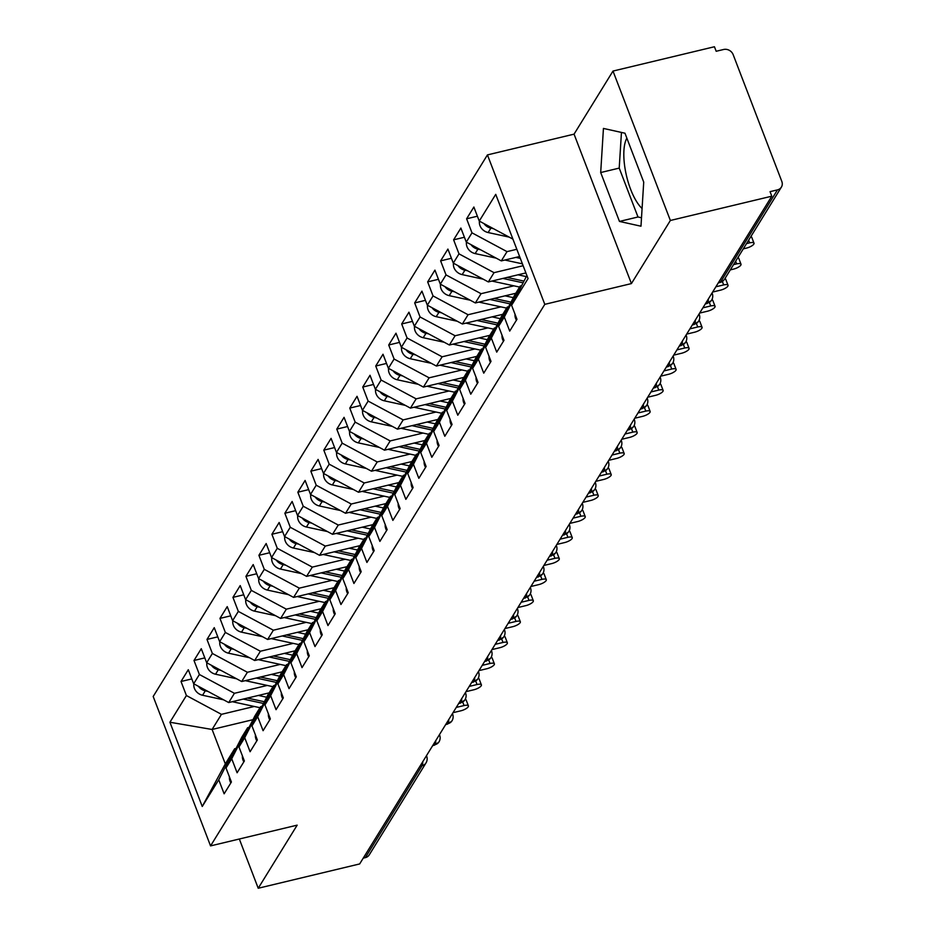 <?xml version="1.0" encoding="UTF-8"?>
<svg xmlns="http://www.w3.org/2000/svg" width="935" height="935" viewBox="0 0 935 935"><rect width="100%" height="100%" fill="white"/><g stroke="black" fill="none" stroke-linecap="round" stroke-linejoin="round"><path stroke-width="1.4" d="M612.998 71.06L714.433 46.75L716.175 51.273L723.585 49.497A7.667 6.72 31.7 0 1 733.145 54.627L781.812 181.425A7.667 6.72 31.7 0 1 781.391 187.117L724.637 279.074A7.667 6.72 31.7 0 1 720.71 281.844L777.476 189.875L770.054 191.652L771.796 196.186L670.36 220.485L612.998 71.06L574.055 134.149L487.439 154.906L153.188 696.481L210.55 845.906L544.801 304.342L487.439 154.906M642.076 208.517A39.889 14.539 76.5 0 1 626.064 173.91A39.889 14.539 76.5 0 1 626.847 138.123M252.988 719.681L212.093 729.475L225.312 763.895L202.252 806.473L218.743 779.767L224.131 793.803L231.401 782.022L226.013 767.986L231.716 758.729L237.104 772.766L244.374 760.985L238.986 746.948L244.701 737.703L250.089 751.74L257.359 739.959L251.971 725.922L257.686 716.666L263.074 730.702L270.344 718.921L264.956 704.885L270.659 695.628L276.047 709.677L283.317 697.896L277.929 683.859L283.644 674.603L289.032 688.639L296.301 676.858L290.914 662.822L296.629 653.565L302.017 667.613L309.286 655.832L303.898 641.796L309.602 632.539L314.99 646.576L322.259 634.795L316.871 620.758L322.587 611.502L327.975 625.55L335.244 613.769L329.856 599.732L335.56 590.476L340.959 604.513L348.229 592.732L342.829 578.695L348.545 569.438L353.933 583.475L361.202 571.706L355.814 557.669L361.529 548.413L366.917 562.449L374.187 550.668L368.799 536.632L374.503 527.375L379.891 541.412L387.16 529.642L381.772 515.606L387.487 506.349L392.875 520.386L400.145 508.605L394.757 494.568L400.472 485.312L405.86 499.348L413.13 487.579L407.742 473.542L413.445 464.286L418.833 478.323L426.103 466.542L420.715 452.505L426.43 443.248L431.818 457.285L439.088 445.516L433.7 431.479L439.415 422.223L444.803 436.259L452.072 424.478L446.685 410.442L452.388 401.185L457.776 415.222L465.046 403.452L459.658 389.416L465.373 380.159L470.761 394.196L478.03 382.415L472.642 368.378L478.358 359.122L483.746 373.158L491.015 361.389L485.627 347.352L491.331 338.096L496.719 352.133L503.988 340.352L498.6 326.315L504.316 317.058L509.704 331.095L516.973 319.326L511.585 305.289L528.065 278.572L495.737 194.351L479.258 221.057L473.87 207.021L466.6 218.802L471.988 232.838L466.273 242.095L460.885 228.058L453.615 239.827L459.003 253.864L453.288 263.121L447.9 249.084L440.63 260.865L446.018 274.902L440.315 284.158L434.927 270.121L427.657 281.891L433.045 295.927L427.33 305.184L421.942 291.147L414.673 302.928L420.06 316.965L414.345 326.221L408.957 312.185L401.688 323.954L407.076 337.991L401.372 347.247L395.984 333.211L388.715 344.992L394.102 359.028L388.387 368.285L382.999 354.248L375.73 366.017L381.118 380.054L375.402 389.311L370.015 375.274L362.745 387.055L368.133 401.092L362.429 410.348L357.041 396.311L349.772 408.081L355.16 422.117L349.445 431.374L344.057 417.337L336.787 429.118L342.175 443.155L336.46 452.411L331.072 438.375L323.802 450.144L329.19 464.181L323.487 473.437L318.099 459.401L310.829 471.182L316.217 485.218L310.502 494.475L305.114 480.438L297.844 492.207L303.232 506.244L297.529 515.501L292.129 501.464L284.859 513.245L290.259 527.282L284.544 536.538L279.156 522.501L271.886 534.271L277.274 548.307L271.559 557.564L266.171 543.527L258.901 555.308L264.289 569.345L258.586 578.601L253.198 564.565L245.928 576.334L251.316 590.382L245.601 599.627L240.213 585.591L232.944 597.371L238.331 611.408L232.616 620.665L227.228 606.628L219.959 618.397L225.347 632.446L219.643 641.69L214.255 627.654L206.986 639.435L212.374 653.471L206.658 662.728L201.27 648.691L194.001 660.472L199.389 674.509L193.674 683.754L188.286 669.717L181.016 681.498L191.815 678.915M202.252 806.473L169.925 722.241L186.404 695.535L181.016 681.498M269.14 692.87L228.713 702.559L234.428 693.303L267.258 685.437M193.674 683.754L228.713 702.559M199.389 674.509L234.428 693.303M225.312 763.895L234.65 748.748L236.052 748.421M218.743 779.767L234.65 748.748M282.125 671.833L241.697 681.521L247.401 672.277L280.231 664.411M206.658 662.728L241.697 681.521M212.374 653.471L247.401 672.277M226.013 767.986L241.92 736.979L247.635 727.722L249.026 727.383M231.716 758.729L247.635 727.722M295.109 650.807L254.671 660.496L260.386 651.239L293.216 643.374M219.643 641.69L254.671 660.496M225.347 632.446L260.386 651.239M238.986 746.948L254.904 715.941L260.62 706.685L262.01 706.357M244.701 737.703L260.62 706.685M308.083 629.769L267.655 639.458L273.371 630.213L306.189 622.348M232.616 620.665L267.655 639.458M238.331 611.408L273.371 630.213M251.971 725.922L267.889 694.915L273.593 685.659L274.995 685.32M257.686 716.666L273.593 685.659M321.067 608.743L280.64 618.432L286.344 609.176L319.174 601.31M245.601 599.627L280.64 618.432M251.316 590.382L286.344 609.176M264.956 704.885L280.862 673.878L286.577 664.621L287.968 664.294M270.659 695.628L286.577 664.621M334.052 587.706L293.613 597.395L299.329 588.15L332.159 580.284M258.586 578.601L293.613 597.395M264.289 569.345L299.329 588.15M277.929 683.859L293.847 652.852L299.562 643.596L300.953 643.257M283.644 674.603L299.562 643.596M347.025 566.68L306.598 576.369L312.313 567.113L345.132 559.247M271.559 557.564L306.598 576.369M277.274 548.307L312.313 567.113M290.914 662.822L306.832 631.815L312.535 622.558L313.938 622.231M296.629 653.565L312.535 622.558M360.01 545.643L319.583 555.332L325.286 546.087L358.117 538.221M284.544 536.538L319.583 555.332M290.259 527.282L325.286 546.087M303.898 641.796L319.805 610.777L325.52 601.532L326.911 601.193M309.602 632.539L325.52 601.532M372.995 524.617L332.556 534.306L338.271 525.049L371.101 517.184M297.529 515.501L332.556 534.306M303.232 506.244L338.271 525.049M316.871 620.758L332.79 589.751L338.505 580.495L339.896 580.167M322.587 611.502L338.505 580.495M385.968 503.579L345.541 513.268L351.256 504.023L384.075 496.146M310.502 494.475L345.541 513.268M316.217 485.218L351.256 504.023M329.856 599.732L345.775 568.714L351.478 559.469L352.881 559.13M335.56 590.476L351.478 559.469M398.953 482.553L358.514 492.242L364.229 482.986L397.059 475.12M323.487 473.437L358.514 492.242M329.19 464.181L364.229 482.986M342.829 578.695L358.748 547.688L364.463 538.431L365.854 538.104M348.545 569.438L364.463 538.431M411.926 461.516L371.499 471.205L377.214 461.96L410.044 454.083M336.46 452.411L371.499 471.205M342.175 443.155L377.214 461.96M355.814 557.669L371.733 526.65L377.436 517.406L378.839 517.067M361.529 548.413L377.436 517.406M424.911 440.49L384.484 450.179L390.187 440.923L423.017 433.057M349.445 431.374L384.484 450.179M355.16 422.117L390.187 440.923M368.799 536.632L384.706 505.625L390.421 496.368L391.823 496.029M374.503 527.375L390.421 496.368M437.896 419.453L397.457 429.142L403.172 419.897L436.002 412.019M362.429 410.348L397.457 429.142M368.133 401.092L403.172 419.897M381.772 515.606L397.691 484.587L403.406 475.342L404.797 475.003M387.487 506.349L403.406 475.342M450.869 398.427L410.442 408.116L416.157 398.859L448.987 390.994M375.402 389.311L410.442 408.116M381.118 380.054L416.157 398.859M394.757 494.568L410.675 463.561L416.379 454.305L417.781 453.966M400.472 485.312L416.379 454.305M463.853 377.389L423.426 387.078L429.13 377.822L461.96 369.956M388.387 368.285L423.426 387.078M394.102 359.028L429.13 377.822M407.742 473.542L423.649 442.524L429.364 433.279L430.766 432.94M413.445 464.286L429.364 433.279M476.838 356.364L436.4 366.052L442.115 356.796L474.945 348.93M401.372 347.247L436.4 366.052M407.076 337.991L442.115 356.796M420.715 452.505L436.633 421.498L442.349 412.242L443.739 411.903M426.43 443.248L442.349 412.242M489.811 335.326L449.384 345.015L455.1 335.758L487.93 327.893M414.345 326.221L449.384 345.015M420.06 316.965L455.1 335.758M433.7 431.479L449.618 400.46L455.322 391.216L456.724 390.877M439.415 422.223L455.322 391.216M502.796 314.3L462.369 323.989L468.073 314.733L500.903 306.867M427.33 305.184L462.369 323.989M433.045 295.927L468.073 314.733M446.685 410.442L462.591 379.435L468.306 370.178L469.697 369.839M452.388 401.185L468.306 370.178M515.781 293.263L475.342 302.952L481.058 293.695L513.888 285.829M440.315 284.158L475.342 302.952M446.018 274.902L481.058 293.695M459.658 389.416L475.576 358.397L481.291 349.152L482.682 348.813M465.373 380.159L481.291 349.152M525.902 272.915L488.327 281.926L494.042 272.669L523.133 265.704M453.288 263.121L488.327 281.926M459.003 253.864L494.042 272.669M472.642 368.378L488.561 337.371L494.264 328.115L495.667 327.776M478.358 359.122L494.264 328.115M519.603 256.506L501.312 260.888L507.015 251.632L516.821 249.283M466.273 242.095L501.312 260.888M471.988 232.838L507.015 251.632M485.627 347.352L501.534 316.334L507.249 307.089L508.64 306.75M491.331 338.096L507.249 307.089M777.476 189.875A7.667 6.72 31.7 0 0 781.391 187.117M479.258 221.057L512.929 239.126M498.6 326.315L514.519 295.308L520.234 286.052L521.625 285.713M504.316 317.058L520.234 286.052M365.34 857.64L422.094 765.671A7.667 6.72 -148.3 0 0 426.009 762.913L369.255 854.87A7.667 6.72 -148.3 0 1 365.34 857.64L363.248 858.143M239.325 839.011L258.224 888.25L359.659 863.94L771.796 196.186M574.055 134.149L631.417 283.585L670.36 220.485M631.417 283.585L544.801 304.342M258.224 888.25L297.166 825.149L210.55 845.906M619.461 221.431L640.978 226.212L643.724 182.103L624.966 133.214L603.437 128.434L600.691 172.543L619.461 221.431L637.986 216.99L641.503 217.773M254.273 706.474L221.443 714.34L212.093 729.475L169.925 722.241M511.585 305.289L526.884 275.474M186.404 695.535L221.443 714.34M466.6 218.802L477.388 216.207M711.979 293.099A7.667 2.431 -21 0 1 712.225 293.438A7.667 7.667 0 0 1 711.593 300.217A7.667 6.72 -148.3 0 1 711.36 300.556A7.667 6.72 -148.3 0 1 707.666 302.975L705.574 303.478M453.615 239.827L464.414 237.245M440.63 260.865L451.43 258.27M427.657 281.891L438.445 279.308M414.673 302.928L425.472 300.334M401.688 323.954L412.487 321.371M388.715 344.992L399.502 342.397M375.73 366.017L386.529 363.434M362.745 387.055L373.544 384.46M349.772 408.081L360.571 405.498M336.787 429.118L347.586 426.524M323.802 450.144L334.601 447.561M310.829 471.182L321.628 468.599M297.844 492.207L308.643 489.624M284.859 513.245L295.659 510.662M271.886 534.271L282.686 531.688M258.901 555.308L269.701 552.725M245.928 576.334L256.716 573.751M232.944 597.371L243.743 594.789M219.959 618.397L230.758 615.814M206.986 639.435L217.773 636.852M194.001 660.472L204.8 657.878M699.006 314.137A7.667 2.431 -21 0 1 699.24 314.464A7.667 7.667 0 0 1 698.609 321.243A7.667 6.72 -148.3 0 1 698.387 321.582A7.667 6.72 -148.3 0 1 694.682 324.013L692.601 324.515M686.021 335.162A7.667 2.431 -21 0 1 686.267 335.501A7.667 7.667 0 0 1 685.624 342.28A7.667 6.72 -148.3 0 1 685.402 342.619A7.667 6.72 -148.3 0 1 681.708 345.038L679.616 345.541M673.036 356.2A7.667 2.431 -21 0 1 673.282 356.527A7.667 7.667 0 0 1 672.651 363.306A7.667 6.72 -148.3 0 1 672.417 363.645A7.667 6.72 -148.3 0 1 668.724 366.076L666.632 366.578M660.063 377.226A7.667 2.431 -21 0 1 660.297 377.565A7.667 7.667 0 0 1 659.666 384.343A7.667 6.72 -148.3 0 1 659.444 384.682A7.667 6.72 -148.3 0 1 655.739 387.102L653.658 387.604M647.078 398.263A7.667 2.431 -21 0 1 647.324 398.591A7.667 7.667 0 0 1 646.681 405.369A7.667 6.72 -148.3 0 1 646.459 405.708A7.667 6.72 -148.3 0 1 642.766 408.139L640.674 408.642M634.094 419.289A7.667 2.431 -21 0 1 634.339 419.628A7.667 7.667 0 0 1 633.708 426.407A7.667 6.72 -148.3 0 1 633.474 426.746A7.667 6.72 -148.3 0 1 629.781 429.165L627.689 429.668M621.12 440.327A7.667 2.431 -21 0 1 621.354 440.654A7.667 7.667 0 0 1 620.723 447.433A7.667 6.72 -148.3 0 1 620.501 447.772A7.667 6.72 -148.3 0 1 616.808 450.202L614.716 450.705M608.136 461.352A7.667 2.431 -21 0 1 608.381 461.691A7.667 7.667 0 0 1 607.738 468.47A7.667 6.72 -148.3 0 1 607.516 468.809A7.667 6.72 -148.3 0 1 603.823 471.228L601.731 471.731M595.151 482.39A7.667 2.431 -21 0 1 595.396 482.717A7.667 7.667 0 0 1 594.765 489.496A7.667 6.72 -148.3 0 1 594.531 489.835A7.667 6.72 -148.3 0 1 590.838 492.266L588.746 492.768M582.178 503.416A7.667 2.431 -21 0 1 582.411 503.755A7.667 7.667 0 0 1 581.78 510.533A7.667 6.72 -148.3 0 1 581.558 510.872A7.667 6.72 -148.3 0 1 577.865 513.292L575.773 513.794M569.193 524.453A7.667 2.431 -21 0 1 569.438 524.78A7.667 7.667 0 0 1 568.796 531.559A7.667 6.72 -148.3 0 1 568.573 531.898A7.667 6.72 -148.3 0 1 564.88 534.329L562.788 534.832M556.208 545.479A7.667 2.431 -21 0 1 556.454 545.818A7.667 7.667 0 0 1 555.822 552.597A7.667 6.72 -148.3 0 1 555.6 552.936A7.667 6.72 -148.3 0 1 551.895 555.355L549.803 555.857M543.235 566.517A7.667 2.431 -21 0 1 543.469 566.844A7.667 7.667 0 0 1 542.838 573.622A7.667 6.72 -148.3 0 1 542.616 573.961A7.667 6.72 -148.3 0 1 538.922 576.392L536.83 576.895M530.25 587.542A7.667 2.431 -21 0 1 530.496 587.881A7.667 7.667 0 0 1 529.865 594.66A7.667 6.72 -148.3 0 1 529.631 594.999A7.667 6.72 -148.3 0 1 525.938 597.418L523.845 597.921M517.277 608.58A7.667 2.431 -21 0 1 517.511 608.907A7.667 7.667 0 0 1 516.88 615.686A7.667 6.72 -148.3 0 1 516.658 616.025A7.667 6.72 -148.3 0 1 512.953 618.456L510.861 618.958M504.292 629.606A7.667 2.431 -21 0 1 504.526 629.945A7.667 7.667 0 0 1 503.895 636.723A7.667 6.72 -148.3 0 1 503.673 637.062A7.667 6.72 -148.3 0 1 499.98 639.482L497.887 639.984M491.307 650.643A7.667 2.431 -21 0 1 491.553 650.97A7.667 7.667 0 0 1 490.922 657.749A7.667 6.72 -148.3 0 1 490.688 658.088A7.667 6.72 -148.3 0 1 486.995 660.519L484.903 661.022M478.334 671.669A7.667 2.431 -21 0 1 478.568 672.008A7.667 7.667 0 0 1 477.937 678.787A7.667 6.72 -148.3 0 1 477.715 679.126A7.667 6.72 -148.3 0 1 474.01 681.545L471.918 682.047M465.35 692.706A7.667 2.431 -21 0 1 465.595 693.034A7.667 7.667 0 0 1 464.952 699.812A7.667 6.72 -148.3 0 1 464.73 700.151A7.667 6.72 -148.3 0 1 461.037 702.582L458.945 703.085M452.365 713.732A7.667 2.431 -21 0 1 452.61 714.071A7.667 7.667 0 0 1 451.979 720.85A7.667 6.72 -148.3 0 1 451.745 721.189A7.667 6.72 -148.3 0 1 448.052 723.608L445.96 724.111M439.392 734.77A7.667 2.431 -21 0 1 439.625 735.109A7.667 7.667 0 0 1 438.994 741.887A7.667 6.72 -148.3 0 1 438.772 742.215A7.667 6.72 -148.3 0 1 435.067 744.646L432.987 745.148M621.448 132.431L619.215 168.101L637.986 216.99M619.215 168.101L600.691 172.543M516.447 320.179A10.227 8.953 -148.3 0 1 515.617 318.508A10.227 8.953 -148.3 0 1 515.033 314.265M743.278 248.862L746.399 248.114A6.393 2.034 159 0 0 753.996 243.194A6.393 2.034 159 0 0 749.648 242.855L748.631 240.202M750.782 236.707A6.393 2.034 -21 0 1 751.728 237.303L753.996 243.194M746.527 243.603L749.648 242.855M479.445 221.163A10.227 8.953 31.7 0 0 479.994 225.697A10.227 8.953 31.7 0 0 488.14 232.546L509.178 237.116M493.505 228.701L490.875 228.128A10.227 8.953 -148.3 0 1 483.956 223.582M503.462 341.217A10.227 8.953 -148.3 0 1 502.633 339.534A10.227 8.953 -148.3 0 1 502.048 335.303M730.305 269.888L733.414 269.14A6.393 2.034 159 0 0 741.011 264.219A6.393 2.034 159 0 0 736.663 263.892L735.646 261.239M737.808 257.733A6.393 2.034 -21 0 1 738.755 258.34L741.011 264.219M733.543 264.628L736.663 263.892M490.478 362.242A10.227 8.953 -148.3 0 1 489.659 360.571A10.227 8.953 -148.3 0 1 489.075 356.328M712.634 292.047L720.441 290.177A6.393 2.034 159 0 0 728.026 285.257A6.393 2.034 159 0 0 723.678 284.918L722.346 281.435M724.824 278.77A6.393 2.034 -21 0 1 725.77 279.366L728.026 285.257M715.871 286.788L723.678 284.918M477.505 383.28A10.227 8.953 -148.3 0 1 476.675 381.597A10.227 8.953 -148.3 0 1 476.09 377.366M699.649 313.085L707.456 311.215A6.393 2.034 159 0 0 715.053 306.294A6.393 2.034 159 0 0 710.705 305.955L709.373 302.473M711.827 299.796A6.393 2.034 -21 0 1 712.786 300.404L715.053 306.294M702.898 307.825L710.705 305.955M464.52 404.306A10.227 8.953 -148.3 0 1 463.69 402.634A10.227 8.953 -148.3 0 1 463.106 398.392M686.664 334.111L694.471 332.241A6.393 2.034 159 0 0 702.068 327.32A6.393 2.034 159 0 0 697.72 326.981L696.388 323.51M698.842 320.834A6.393 2.034 -21 0 1 699.812 321.43L702.068 327.32M689.913 328.851L697.72 326.981M466.46 242.188A10.227 8.953 31.7 0 0 467.009 246.723A10.227 8.953 31.7 0 0 475.167 253.584L496.193 258.142M520.316 258.376L515.851 257.406M480.52 249.738L477.89 249.166A10.227 8.953 -148.3 0 1 470.971 244.619M504.888 260.035L522.408 263.834M453.487 263.226A10.227 8.953 31.7 0 0 454.024 267.761A10.227 8.953 31.7 0 0 462.182 274.61L483.208 279.179M523.986 281.108L507.05 277.438M518.025 274.808L526.3 276.608M523.109 282.826L502.878 278.431M467.547 270.764L464.905 270.203A10.227 8.953 -148.3 0 1 457.998 265.645M491.903 281.061L519.603 287.068M440.502 284.252A10.227 8.953 31.7 0 0 441.051 288.786A10.227 8.953 31.7 0 0 449.197 295.647L470.235 300.205M511.013 302.145L494.077 298.464M505.04 295.834L513.327 297.634M510.124 303.863L489.893 299.469M454.562 291.802L451.932 291.229A10.227 8.953 -148.3 0 1 445.013 286.683M478.93 302.099L506.618 308.106M427.517 305.289A10.227 8.953 31.7 0 0 428.066 309.824A10.227 8.953 31.7 0 0 436.224 316.673L457.25 321.243M498.028 323.171L481.093 319.501M492.055 316.871L500.342 318.671M497.151 324.889L476.908 320.495M441.577 312.828L438.947 312.267A10.227 8.953 -148.3 0 1 432.04 307.708M465.946 323.124L493.633 329.132M451.535 425.343A10.227 8.953 -148.3 0 1 450.717 423.66A10.227 8.953 -148.3 0 1 450.132 419.429M673.691 355.148L681.498 353.278A6.393 2.034 159 0 0 689.083 348.358A6.393 2.034 159 0 0 684.736 348.019L683.403 344.536M685.869 341.859A6.393 2.034 -21 0 1 686.828 342.467L689.083 348.358M676.928 349.889L684.736 348.019M414.544 326.315A10.227 8.953 31.7 0 0 415.082 330.85A10.227 8.953 31.7 0 0 423.239 337.71L444.265 342.268M485.043 344.209L468.108 340.527M479.082 337.897L487.357 339.697M484.166 345.927L463.935 341.532M428.604 333.865L425.963 333.292A10.227 8.953 -148.3 0 1 419.055 328.746M452.961 344.162L480.66 350.169M438.562 446.369A10.227 8.953 -148.3 0 1 437.732 444.698A10.227 8.953 -148.3 0 1 437.148 440.455M660.706 376.174L668.513 374.304A6.393 2.034 159 0 0 676.11 369.383A6.393 2.034 159 0 0 671.762 369.044L670.43 365.573M672.884 362.897A6.393 2.034 -21 0 1 673.843 363.493L676.11 369.383M663.955 370.914L671.762 369.044M425.577 467.406A10.227 8.953 -148.3 0 1 424.747 465.724A10.227 8.953 -148.3 0 1 424.163 461.493M647.733 397.211L655.529 395.341A6.393 2.034 159 0 0 663.125 390.421A6.393 2.034 159 0 0 658.778 390.082L657.445 386.599M659.911 383.923A6.393 2.034 -21 0 1 660.87 384.53L663.125 390.421M650.97 391.952L658.778 390.082M412.592 488.432A10.227 8.953 -148.3 0 1 411.774 486.761A10.227 8.953 -148.3 0 1 411.19 482.518M634.748 418.237L642.555 416.367A6.393 2.034 159 0 0 650.141 411.447A6.393 2.034 159 0 0 645.793 411.108L644.46 407.637M646.926 404.96A6.393 2.034 -21 0 1 647.885 405.556L650.141 411.447M637.997 412.978L645.793 411.108M401.559 347.352A10.227 8.953 31.7 0 0 402.108 351.887A10.227 8.953 31.7 0 0 410.255 358.736L431.292 363.306M472.07 365.234L455.135 361.565M466.097 358.935L474.384 360.735M471.182 366.952L450.95 362.558M415.619 354.891L412.99 354.33A10.227 8.953 -148.3 0 1 406.07 349.772M439.988 365.188L467.675 371.195M388.574 368.378A10.227 8.953 31.7 0 0 389.124 372.913A10.227 8.953 31.7 0 0 397.281 379.774L418.307 384.332M459.085 386.272L442.15 382.59M453.113 379.961L461.399 381.76M458.208 387.99L437.977 383.595M402.634 375.928L400.005 375.356A10.227 8.953 -148.3 0 1 393.097 370.809M427.003 386.225L454.69 392.233M375.601 389.416A10.227 8.953 31.7 0 0 376.139 393.951A10.227 8.953 31.7 0 0 384.297 400.799L405.322 405.369M446.1 407.298L429.165 403.628M440.14 400.998L448.414 402.798M445.224 409.016L424.993 404.633M389.661 396.954L387.02 396.393A10.227 8.953 -148.3 0 1 380.113 391.835M414.018 407.251L441.717 413.27M399.619 509.47A10.227 8.953 -148.3 0 1 398.789 507.787A10.227 8.953 -148.3 0 1 398.205 503.556M621.763 439.275L629.571 437.405A6.393 2.034 159 0 0 637.167 432.484A6.393 2.034 159 0 0 632.82 432.145L631.487 428.662M633.942 425.986A6.393 2.034 -21 0 1 634.9 426.594L637.167 432.484M625.012 434.015L632.82 432.145M362.616 410.442A10.227 8.953 31.7 0 0 363.166 414.976A10.227 8.953 31.7 0 0 371.324 421.837L392.349 426.395M433.127 428.335L416.192 424.654M427.155 422.024L435.441 423.824M432.239 430.053L412.008 425.659M376.676 417.992L374.047 417.419A10.227 8.953 -148.3 0 1 367.128 412.873M401.045 428.288L428.733 434.296M386.634 530.496A10.227 8.953 -148.3 0 1 385.804 528.824A10.227 8.953 -148.3 0 1 385.232 524.582M608.79 460.3L616.597 458.43A6.393 2.034 159 0 0 624.183 453.51A6.393 2.034 159 0 0 619.835 453.171L618.503 449.7M620.969 447.024A6.393 2.034 -21 0 1 621.927 447.62L624.183 453.51M612.028 455.041L619.835 453.171M349.632 431.479A10.227 8.953 31.7 0 0 350.181 436.014A10.227 8.953 31.7 0 0 358.339 442.874L379.365 447.433M420.142 449.361L403.207 445.691M414.17 443.061L422.456 444.861M419.266 451.079L399.035 446.696M363.692 439.018L361.062 438.457A10.227 8.953 -148.3 0 1 354.155 433.898M388.06 449.314L415.748 455.333M373.649 551.533A10.227 8.953 -148.3 0 1 372.831 549.85A10.227 8.953 -148.3 0 1 372.247 545.619M595.805 481.338L603.613 479.468A6.393 2.034 159 0 0 611.198 474.548A6.393 2.034 159 0 0 606.862 474.209L605.518 470.726M607.984 468.049A6.393 2.034 -21 0 1 608.942 468.657L611.198 474.548M599.054 476.079L606.862 474.209M336.658 452.517A10.227 8.953 31.7 0 0 337.196 457.04A10.227 8.953 31.7 0 0 345.354 463.9L366.38 468.458M407.169 470.399L390.222 466.717M401.197 464.099L409.472 465.887M406.281 472.117L386.05 467.722M350.718 460.055L348.077 459.482A10.227 8.953 -148.3 0 1 341.17 454.936M375.087 470.352L402.775 476.359M360.676 572.559A10.227 8.953 -148.3 0 1 359.846 570.888A10.227 8.953 -148.3 0 1 359.262 566.645M582.821 502.364L590.628 500.494A6.393 2.034 159 0 0 598.225 495.573A6.393 2.034 159 0 0 593.877 495.234L592.545 491.763M594.999 489.087A6.393 2.034 -21 0 1 595.957 489.683L598.225 495.573M586.07 497.104L593.877 495.234M323.674 473.542A10.227 8.953 31.7 0 0 324.223 478.077A10.227 8.953 31.7 0 0 332.381 484.938L353.407 489.496M394.184 491.424L377.249 487.754M388.212 485.125L396.498 486.925M393.308 493.142L373.065 488.76M337.734 481.081L335.104 480.52A10.227 8.953 -148.3 0 1 328.185 475.962M362.102 491.378L389.79 497.397M347.691 593.596A10.227 8.953 -148.3 0 1 346.862 591.913A10.227 8.953 -148.3 0 1 346.289 587.683M569.847 523.401L577.655 521.531A6.393 2.034 159 0 0 585.24 516.611A6.393 2.034 159 0 0 580.892 516.272L579.56 512.789M582.026 510.113A6.393 2.034 -21 0 1 582.984 510.72L585.24 516.611M573.085 518.142L580.892 516.272M310.7 494.58A10.227 8.953 31.7 0 0 311.238 499.103A10.227 8.953 31.7 0 0 319.396 505.964L340.422 510.522M381.2 512.462L364.264 508.78M375.239 506.162L383.514 507.95M380.323 514.18L360.092 509.785M324.749 502.118L322.119 501.546A10.227 8.953 -148.3 0 1 315.212 496.999M349.117 512.415L376.817 518.422M334.718 614.622A10.227 8.953 -148.3 0 1 333.889 612.951A10.227 8.953 -148.3 0 1 333.304 608.72M556.863 544.427L564.67 542.557A6.393 2.034 159 0 0 572.255 537.637A6.393 2.034 159 0 0 567.919 537.298L566.575 533.827M569.041 531.15A6.393 2.034 -21 0 1 569.999 531.746L572.255 537.637M560.112 539.168L567.919 537.298M297.716 515.606A10.227 8.953 31.7 0 0 298.265 520.14A10.227 8.953 31.7 0 0 306.411 527.001L327.437 531.559M368.226 533.488L351.279 529.818M362.254 527.188L370.529 528.988M367.338 535.206L347.107 530.823M311.776 523.156L309.146 522.583A10.227 8.953 -148.3 0 1 302.227 518.025M336.144 533.441L363.832 539.46M321.733 635.66A10.227 8.953 -148.3 0 1 320.904 633.977A10.227 8.953 -148.3 0 1 320.319 629.746M543.878 565.465L551.685 563.595A6.393 2.034 159 0 0 559.282 558.674A6.393 2.034 159 0 0 554.934 558.335L553.602 554.852M556.056 552.176A6.393 2.034 -21 0 1 557.015 552.784L559.282 558.674M547.127 560.205L554.934 558.335M284.731 536.643A10.227 8.953 31.7 0 0 285.28 541.166A10.227 8.953 31.7 0 0 293.438 548.027L314.464 552.585M355.242 554.525L338.306 550.844M349.269 548.226L357.556 550.014M354.365 556.243L334.122 551.849M298.791 544.182L296.161 543.609A10.227 8.953 -148.3 0 1 289.242 539.063M323.159 554.478L350.847 560.486M308.749 656.686A10.227 8.953 -148.3 0 1 307.919 655.014A10.227 8.953 -148.3 0 1 307.346 650.783M530.905 586.49L538.712 584.62A6.393 2.034 159 0 0 546.297 579.7A6.393 2.034 159 0 0 541.949 579.361L540.617 575.89M543.083 573.213A6.393 2.034 -21 0 1 544.041 573.821L546.297 579.7M534.142 581.231L541.949 579.361M271.758 557.669A10.227 8.953 31.7 0 0 272.295 562.204A10.227 8.953 31.7 0 0 280.453 569.064L301.479 573.622M342.257 575.551L325.322 571.881M336.296 569.251L344.571 571.051M341.38 577.269L321.149 572.886M285.806 565.219L283.176 564.646A10.227 8.953 -148.3 0 1 276.269 560.088M310.175 575.504L337.874 581.523M295.776 677.723A10.227 8.953 -148.3 0 1 294.946 676.04A10.227 8.953 -148.3 0 1 294.361 671.809M517.92 607.528L525.727 605.658A6.393 2.034 159 0 0 533.324 600.737A6.393 2.034 159 0 0 528.976 600.399L527.644 596.916M530.098 594.239A6.393 2.034 -21 0 1 531.057 594.847L533.324 600.737M521.169 602.269L528.976 600.399M258.773 578.707A10.227 8.953 31.7 0 0 259.322 583.23A10.227 8.953 31.7 0 0 267.468 590.09L288.494 594.66M329.284 596.588L312.348 592.907M323.311 590.289L331.598 592.077M328.395 598.307L308.164 593.912M272.833 586.245L270.203 585.672A10.227 8.953 -148.3 0 1 263.284 581.126M297.201 596.542L324.889 602.549M282.791 698.749A10.227 8.953 -148.3 0 1 281.961 697.078A10.227 8.953 -148.3 0 1 281.377 692.847M504.935 628.554L512.742 626.684A6.393 2.034 159 0 0 520.339 621.763A6.393 2.034 159 0 0 515.991 621.424L514.659 617.953M517.113 615.277A6.393 2.034 -21 0 1 518.083 615.885L520.339 621.763M508.184 623.294L515.991 621.424M245.788 599.732A10.227 8.953 31.7 0 0 246.337 604.267A10.227 8.953 31.7 0 0 254.495 611.128L275.521 615.686M316.299 617.614L299.364 613.944M310.326 611.315L318.613 613.115M315.422 619.332L295.18 614.949M259.848 607.283L257.219 606.71A10.227 8.953 -148.3 0 1 250.299 602.152M284.217 617.579L311.904 623.587M269.806 719.786A10.227 8.953 -148.3 0 1 268.988 718.103A10.227 8.953 -148.3 0 1 268.403 713.872M491.962 649.591L499.769 647.721A6.393 2.034 159 0 0 507.354 642.801A6.393 2.034 159 0 0 503.007 642.462L501.674 638.991M504.14 636.303A6.393 2.034 -21 0 1 505.099 636.91L507.354 642.801M495.199 644.332L503.007 642.462M232.815 620.77A10.227 8.953 31.7 0 0 233.353 625.293A10.227 8.953 31.7 0 0 241.51 632.154L262.536 636.723M303.314 638.652L286.379 634.97M297.353 632.352L305.628 634.14M302.437 640.37L282.206 635.975M246.875 628.308L244.234 627.736A10.227 8.953 -148.3 0 1 237.326 623.189M271.232 638.605L298.931 644.612M256.833 740.812A10.227 8.953 -148.3 0 1 256.003 739.141A10.227 8.953 -148.3 0 1 255.419 734.91M478.977 670.617L486.784 668.747A6.393 2.034 159 0 0 494.381 663.827A6.393 2.034 159 0 0 490.033 663.488L488.701 660.016M491.156 657.34A6.393 2.034 -21 0 1 492.114 657.948L494.381 663.827M482.226 665.358L490.033 663.488M219.83 641.796A10.227 8.953 31.7 0 0 220.38 646.33A10.227 8.953 31.7 0 0 228.526 653.191L249.563 657.749M290.341 659.678L273.406 656.008M284.369 653.378L292.655 655.178M289.453 661.396L269.222 657.013M233.89 649.346L231.261 648.773A10.227 8.953 -148.3 0 1 224.342 644.215M258.259 659.642L285.946 665.65M243.848 761.85A10.227 8.953 -148.3 0 1 243.018 760.167A10.227 8.953 -148.3 0 1 242.434 755.936M465.992 691.655L473.8 689.785A6.393 2.034 159 0 0 481.396 684.864A6.393 2.034 159 0 0 477.049 684.525L475.716 681.054M478.171 678.366A6.393 2.034 -21 0 1 479.141 678.974L481.396 684.864M469.241 686.395L477.049 684.525M206.845 662.833A10.227 8.953 31.7 0 0 207.395 667.356A10.227 8.953 31.7 0 0 215.553 674.217L236.578 678.787M277.356 680.715L260.421 677.045M271.384 674.415L279.67 676.204M276.479 682.433L256.237 678.039M220.905 670.372L218.276 669.799A10.227 8.953 -148.3 0 1 211.368 665.253M245.274 680.668L272.962 686.676M230.863 782.875A10.227 8.953 -148.3 0 1 230.045 781.204A10.227 8.953 -148.3 0 1 229.461 776.973M453.019 712.68L460.826 710.81A6.393 2.034 159 0 0 468.412 705.89A6.393 2.034 159 0 0 464.064 705.551L462.731 702.08M465.198 699.403A6.393 2.034 -21 0 1 466.156 700.011L468.412 705.89M456.257 707.421L464.064 705.551M193.872 683.859A10.227 8.953 31.7 0 0 194.41 688.394A10.227 8.953 31.7 0 0 202.568 695.254L223.594 699.812M264.371 701.741L247.436 698.071M258.411 695.441L266.685 697.241M263.495 703.459L243.264 699.076M207.932 691.409L205.291 690.836A10.227 8.953 -148.3 0 1 198.384 686.278M232.289 701.706L259.988 707.713M718.618 282.347L720.71 281.844A7.667 2.793 76.5 0 1 719.892 282.51A7.667 7.667 0 0 0 724.637 279.074M422.725 761.768A7.667 2.793 76.5 0 1 422.094 765.671L420.002 766.174M708.298 299.071A7.667 2.793 76.5 0 1 707.666 302.975A7.667 2.793 76.5 0 1 706.918 303.548L705.294 303.933M695.313 320.097A7.667 2.793 76.5 0 1 694.682 324.013A7.667 2.793 76.5 0 1 693.934 324.574L692.321 324.959M682.34 341.135A7.667 2.793 76.5 0 1 681.708 345.038A7.667 2.793 76.5 0 1 680.949 345.611L679.336 345.997M669.355 362.161A7.667 2.793 76.5 0 1 668.724 366.076A7.667 2.793 76.5 0 1 667.976 366.637L666.351 367.023M656.37 383.198A7.667 2.793 76.5 0 1 655.739 387.102A7.667 2.793 76.5 0 1 654.991 387.674L653.378 388.06M643.397 404.224A7.667 2.793 76.5 0 1 642.766 408.139A7.667 2.793 76.5 0 1 642.006 408.7L640.393 409.086M630.412 425.261A7.667 2.793 76.5 0 1 629.781 429.165A7.667 2.793 76.5 0 1 629.033 429.738L627.408 430.123M617.439 446.287A7.667 2.793 76.5 0 1 616.808 450.202A7.667 2.793 76.5 0 1 616.048 450.763L614.435 451.149M604.454 467.325A7.667 2.793 76.5 0 1 603.823 471.228A7.667 2.793 76.5 0 1 603.063 471.801L601.45 472.187M591.469 488.35A7.667 2.793 76.5 0 1 590.838 492.266A7.667 2.793 76.5 0 1 590.09 492.827L588.466 493.212M578.496 509.388A7.667 2.793 76.5 0 1 577.865 513.292A7.667 2.793 76.5 0 1 577.105 513.864L575.492 514.25M565.511 530.414A7.667 2.793 76.5 0 1 564.88 534.329A7.667 2.793 76.5 0 1 564.132 534.89L562.508 535.276M552.527 551.451A7.667 2.793 76.5 0 1 551.895 555.355A7.667 2.793 76.5 0 1 551.147 555.928L549.523 556.313M539.553 572.477A7.667 2.793 76.5 0 1 538.922 576.392A7.667 2.793 76.5 0 1 538.163 576.953L536.55 577.351M526.569 593.515A7.667 2.793 76.5 0 1 525.938 597.418A7.667 2.793 76.5 0 1 525.189 597.991L523.565 598.377M513.584 614.54A7.667 2.793 76.5 0 1 512.953 618.456A7.667 2.793 76.5 0 1 512.205 619.017L510.58 619.414M500.611 635.578A7.667 2.793 76.5 0 1 499.98 639.482A7.667 2.793 76.5 0 1 499.22 640.054L497.607 640.44M487.626 656.604A7.667 2.793 76.5 0 1 486.995 660.519A7.667 2.793 76.5 0 1 486.247 661.08L484.622 661.477M474.641 677.641A7.667 2.793 76.5 0 1 474.01 681.545A7.667 2.793 76.5 0 1 473.262 682.118L471.649 682.503M461.668 698.667A7.667 2.793 76.5 0 1 461.037 702.582A7.667 2.793 76.5 0 1 460.277 703.143L458.664 703.541M448.683 719.705A7.667 2.793 76.5 0 1 448.052 723.608A7.667 2.793 76.5 0 1 447.304 724.181L445.679 724.567M435.698 740.73A7.667 2.793 76.5 0 1 435.067 744.646A7.667 2.793 76.5 0 1 434.319 745.207L432.706 745.604M488.14 232.546L490.875 228.128M475.167 253.584L477.89 249.166M462.182 274.61L464.905 270.203M449.197 295.647L451.932 291.229M436.224 316.673L438.947 312.267M423.239 337.71L425.963 333.292M410.255 358.736L412.99 354.33M397.281 379.774L400.005 375.356M384.297 400.799L387.02 396.393M371.324 421.837L374.047 417.419M358.339 442.874L361.062 438.457M345.354 463.9L348.077 459.482M332.381 484.938L335.104 480.52M319.396 505.964L322.119 501.546M306.411 527.001L309.146 522.583M293.438 548.027L296.161 543.609M280.453 569.064L283.176 564.646M267.468 590.09L270.203 585.672M254.495 611.128L257.219 606.71M241.51 632.154L244.234 627.736M228.526 653.191L231.261 648.773M215.553 674.217L218.276 669.799M202.568 695.254L205.291 690.836M718.279 282.896L719.892 282.51M706.918 303.548L711.36 300.556M693.934 324.574L698.387 321.582M680.949 345.611L685.402 342.619M667.976 366.637L672.417 363.645M654.991 387.674L659.444 384.682M642.006 408.7L646.459 405.708M629.033 429.738L633.474 426.746M616.048 450.763L620.501 447.772M603.063 471.801L607.516 468.809M590.09 492.827L594.531 489.835M577.105 513.864L581.558 510.872M564.132 534.89L568.573 531.898M551.147 555.928L555.6 552.936M538.163 576.953L542.616 573.961M525.189 597.991L529.631 594.999M512.205 619.017L516.658 616.025M499.22 640.054L503.673 637.062M486.247 661.08L490.688 658.088M473.262 682.118L477.715 679.126M460.277 703.143L464.73 700.151M447.304 724.181L451.745 721.189M426.009 762.913A7.667 7.667 0 0 0 426.652 756.135M434.319 745.207L438.772 742.215"/></g></svg>
